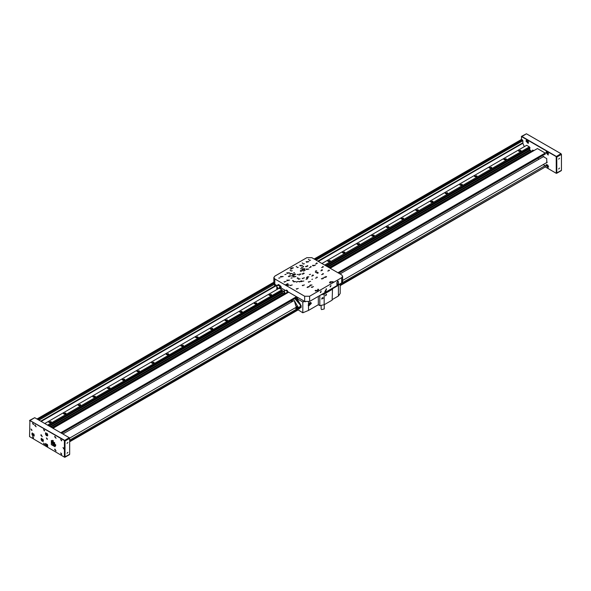 <?xml version="1.0" encoding="UTF-8"?>
<svg xmlns="http://www.w3.org/2000/svg" width="591" height="591" viewBox="0 0 591 591"><rect width="100%" height="100%" fill="white"/><g stroke="black" fill="none" stroke-linecap="round" stroke-linejoin="round"><path stroke-width="0.89" d="M318.327 261.414L522.917 143.229L318.268 261.377M276.677 285.394L41.111 421.39M317.899 261.17L522.917 142.8L522.917 140.754L316.126 260.143M40.742 421.184L276.307 285.18M315.151 259.575L522.429 139.904L521.572 139.41L314.294 259.08M340.217 285.364L545.545 166.817L340.217 285.084M340.217 283.953L545.057 165.687L543.255 164.645M538.578 159.356L538.187 158.107M337.904 272.717L545.183 153.047L537.47 148.592L330.192 268.262M531.353 151.894L531.353 151.052L329.268 267.73M284.153 293.779L52.111 427.744M329.165 267.671L531.309 150.971L530.29 150.38L328.153 267.088M283.037 293.136L50.996 427.101M52.008 427.685L284.049 293.72M545.183 153.047L545.183 153.889M545.057 165.687L545.545 166.536M545.545 166.817L340.217 285.601M314.087 258.969L521.572 139.41M522.429 139.904L522.917 140.754M522.68 142.941L522.917 143.229M522.917 143.295L524.32 146.664M329.992 268.151L537.47 148.592M327.517 266.718L529.987 149.826L529.987 150.557M50.361 426.732L282.402 292.767L281.973 289.863L279.824 288.622M324.695 265.093L529.403 146.9L529.987 148.09L326.018 265.854L529.47 148.385L529.987 149.826M529.47 148.932L326.491 266.127M281.922 291.851L49.326 426.141M48.861 425.867L282.439 291.016L48.861 425.867M47.539 425.106L281.877 289.812M48.455 425.638L282.387 290.58M325.611 265.618L529.987 147.624M50.996 421.523L48.78 422.048L51.373 422.048L50.996 421.523M65.675 413.043L63.459 413.574L66.052 413.574L65.675 413.043M80.354 404.569L78.138 405.101L80.738 405.101L80.354 404.569M95.033 396.096L92.817 396.627L95.417 396.627L95.033 396.096M109.712 387.622L107.503 388.147L110.096 388.147L109.712 387.622M124.391 379.141L122.182 379.673L124.775 379.673L124.391 379.141M139.077 370.668L136.861 371.2L139.454 371.2L139.077 370.668M153.756 362.194L151.54 362.726L154.133 362.726L153.756 362.194M168.435 353.721L166.219 354.245L168.812 354.245L168.435 353.721M183.114 345.24L180.898 345.772L183.491 345.772L183.114 345.24M197.793 336.767L195.577 337.298L198.177 337.298L197.793 336.767M212.472 328.293L210.256 328.825L212.856 328.825L212.472 328.293M227.151 319.82L224.935 320.344L227.535 320.344L227.151 319.82M241.83 311.339L239.621 311.871L242.214 311.871L241.83 311.339M256.516 302.865L254.3 303.397L256.893 303.397L256.516 302.865M271.195 294.392L268.979 294.924L271.572 294.924L271.195 294.392M329.911 260.491L327.695 261.023L330.295 261.023L329.911 260.491M344.59 252.017L342.374 252.542L344.974 252.542L344.59 252.017M359.269 243.536L357.06 244.068L359.653 244.068L359.269 243.536M373.955 235.063L371.739 235.595L374.332 235.595L373.955 235.063M388.634 226.589L386.418 227.121L389.011 227.121L388.634 226.589M403.313 218.116L401.097 218.64L403.69 218.64L403.313 218.116M417.992 209.635L415.776 210.167L418.369 210.167L417.992 209.635M432.671 201.162L430.455 201.694L433.048 201.694L432.671 201.162M447.35 192.688L445.134 193.22L447.734 193.22L447.35 192.688M462.029 184.215L459.813 184.739L462.413 184.739L462.029 184.215M476.708 175.734L474.499 176.266L477.092 176.266L476.708 175.734M491.387 167.26L489.178 167.792L491.771 167.792L491.387 167.26M506.073 158.787L503.857 159.319L506.45 159.319L506.073 158.787M520.752 150.313L518.536 150.838L521.129 150.838L520.752 150.313M529.403 146.9L526.655 145.312L321.947 263.505M44.79 423.518L279.233 288.157M521.328 136.868L521.816 136.447L556.316 156.364L556.803 157.213L556.803 173.03L556.316 173.311L556.19 156.578L521.69 136.661L521.328 139.35M560.962 170.629L561.45 170.348L561.45 154.524L560.962 153.682L526.463 133.765L521.469 136.41M558.613 159.134L559.492 158.203L558.613 159.134M558.613 169.019L559.492 168.095L558.613 169.019M556.19 156.578L560.962 153.682L561.45 154.384L556.559 157.213M545.478 167.061L556.316 173.311M525.975 141.109L528.273 143.532L526.367 140.237L525.975 141.109M533.799 150.483L532.484 150.121L532.136 151.436M545.914 152.618L548.212 155.041L546.306 151.747L545.914 152.618M545.914 165.332L548.212 167.755L546.306 164.461L545.914 165.332M546.114 162.998L546.749 162.828L546.749 158.632L543.122 156.534L542.649 157.007M547.502 164.719L548.581 166.596M547.502 152.005L548.581 153.882M527.564 140.495L528.642 142.372M64.412 440.502L69.31 437.672L69.672 438.448L69.184 437.606L34.684 417.689L29.69 420.334L64.537 440.288L65.025 441.137L65.025 456.954L64.412 457.168L64.412 440.502L29.919 420.585L29.55 436.616L64.537 457.235M67.862 442.46L66.99 443.39L67.862 442.46M67.862 452.351L66.99 453.275L67.862 452.351M69.184 454.553L69.672 454.272L69.672 438.448L64.781 441.137M31.995 430.115L30.954 429.014L31.818 430.514L31.995 430.115M47.413 439.017L46.364 437.916L47.228 439.409L47.413 439.017M64.05 448.621L63.001 447.52L63.865 449.02L64.05 448.621M34.736 425.343L34.972 424.818L36.117 426.798L34.736 425.343M40.853 435.227L41.089 434.71L42.234 436.683L40.853 435.227M54.675 449.566L54.911 449.042L56.056 451.022L54.675 449.566M54.675 436.852L54.911 436.335L56.056 438.308L54.675 436.852M33.584 424.257L32.542 423.149L33.406 424.648L33.584 424.257M33.584 437.813L32.542 436.712L33.406 438.212L33.584 437.813M44.598 444.173L43.549 443.073L44.421 444.565L44.598 444.173M44.598 430.61L43.549 429.509L44.421 431.009L44.598 430.61M61.723 440.502L60.681 439.394L61.545 440.893L61.723 440.502M61.723 454.058L60.681 452.957L61.545 454.457L61.723 454.058M34.263 435.375L32.069 433.063L33.886 436.21L34.263 435.375M43.431 440.679L41.244 438.359L43.062 441.507L43.431 440.679M47.775 445.865L45.588 443.553L47.398 446.7L47.775 445.865M47.775 435.131L45.588 432.819L47.398 435.966L47.775 435.131M55.731 445.089L51.343 440.458L51.343 444.654L54.978 446.752L55.731 445.089M52.414 440.339L52.326 441.499M54.564 445.385L55.62 445.887M29.55 420.792L29.69 420.334M52.835 442.644L54.017 443.686L53.833 444.373L52.651 443.324L52.835 442.644M53.463 440.834L52.407 441.447L54.653 442.74L54.653 445.341L53.426 445.171M51.942 442.593L52.407 441.447L51.86 442.629L53.375 445.237L54.121 445.474L55.709 444.728M54.01 443.693L53.153 444.188M53.515 442.829L52.651 443.324M52.481 441.403L52.821 440.472M55.709 445.466L54.734 445.296M547.281 162.237L342.662 280.459M340.069 273.965L543.897 156.371M46.312 433.41L47.029 433.927L47.302 434.85L46.866 435.257L45.876 433.816L46.312 433.41M46.704 433.691L47.214 434.555L46.157 434.74M46.719 433.698L46.888 434.319M46.43 433.491L45.876 433.816M46.216 444.144L47.31 445.459L46.97 445.991L46.253 445.599L46.216 444.144M46.659 444.388L47.25 445.326L46.253 445.599M46.711 444.417L46.985 445.178M46.512 444.306L45.876 444.676M32.697 433.654L33.79 434.969L33.451 435.501L32.357 434.193L32.697 433.654M33.148 433.897L33.739 434.836L32.734 435.116M33.192 433.927L33.465 434.688M32.993 433.816L32.357 434.193M41.776 438.98L42.486 439.231L42.715 440.775L41.54 439.623L41.776 438.98M42.936 440.169L42.013 440.524M42.293 439.165L42.744 440.103M42.279 439.202L41.54 439.623M42.367 439.187L42.944 440.147M49.969 422.794L49.555 422.284L50.102 422.122L50.619 422.306L50.154 422.801M50.287 422.757L49.858 422.757L50.102 422.122M64.648 414.321L64.242 413.811L64.781 413.648L65.298 413.833L64.833 414.321M64.781 414.21L64.781 413.648M79.327 405.847L78.921 405.337L79.46 405.167L79.977 405.36L79.512 405.847M79.46 405.736L79.46 405.167M94.006 397.374L93.6 396.857L94.139 396.694L94.663 396.886L94.191 397.374M93.6 397.226L93.6 396.857M94.139 397.263L94.139 396.694M108.685 388.893L108.279 388.383L108.818 388.221L109.342 388.405L108.87 388.9M108.818 388.782L108.818 388.221M123.364 380.419L122.958 379.91L123.504 379.747L124.021 379.932L123.549 380.419M123.504 380.308L123.504 379.747M138.043 371.946L137.637 371.436L138.183 371.266L138.7 371.458L138.228 371.946M138.368 371.909L137.939 371.909L138.183 371.266M152.729 363.472L152.315 362.955L152.862 362.793L153.379 362.985L152.906 363.472M153.047 363.428L152.618 363.428L152.862 362.793M167.408 354.992L166.994 354.482L167.541 354.319L168.058 354.504L167.593 354.999M167.541 354.881L167.541 354.319M182.087 346.518L181.681 346.008L182.22 345.846L182.737 346.031L182.272 346.518M182.22 346.407L182.22 345.846M196.766 338.045L196.36 337.535L196.899 337.365L197.416 337.557L196.951 338.045M196.899 337.934L196.899 337.365M211.445 329.571L211.039 329.054L211.578 328.892L212.095 329.084L211.63 329.571M211.578 329.46L211.578 328.892M226.124 321.09L225.718 320.581L226.257 320.418L226.781 320.603L226.309 321.098M226.442 321.053L226.021 321.053L226.257 320.418M240.803 312.617L240.397 312.107L240.943 311.945L241.46 312.129L240.988 312.617M240.943 312.506L240.943 311.945M255.482 304.143L255.076 303.634L255.622 303.464L256.139 303.656L255.667 304.143M255.807 304.106L255.378 304.106L255.622 303.464M270.168 295.67L269.755 295.153L270.301 294.99L270.818 295.182L270.346 295.67M270.301 295.559L270.301 294.99M328.884 261.769L328.478 261.252L329.017 261.089L329.534 261.281L329.069 261.769M329.202 261.724L328.781 261.724L329.017 261.089M343.563 253.288L343.157 252.778L343.696 252.616L344.221 252.8L343.748 253.295M343.696 253.177L343.696 252.616M358.242 244.814L357.836 244.305L358.375 244.142L358.9 244.327L358.427 244.814M358.375 244.704L358.375 244.142M372.921 236.341L372.515 235.831L373.061 235.661L373.578 235.853L373.106 236.341M373.061 236.23L373.061 235.661M387.607 227.867L387.194 227.35L387.74 227.188L388.257 227.38L387.785 227.867M387.74 227.757L387.74 227.188M402.286 219.387L401.873 218.877L402.419 218.714L402.936 218.899L402.471 219.394M402.419 219.276L402.419 218.714M416.965 210.913L416.552 210.403L417.098 210.241L417.615 210.426L417.15 210.913M416.854 210.876L417.098 210.241M431.644 202.44L431.238 201.93L431.777 201.76L432.294 201.952L431.829 202.44M431.962 202.395L431.541 202.403L431.777 201.76M446.323 193.966L445.917 193.449L446.456 193.287L446.973 193.479L446.508 193.966M446.456 193.848L446.456 193.287M461.002 185.485L460.596 184.976L461.135 184.813L461.66 184.998L461.187 185.493M461.135 185.375L461.135 184.813M475.681 177.012L475.275 176.502L475.814 176.34L476.339 176.524L475.866 177.012M475.814 176.901L475.814 176.34M490.36 168.538L489.954 168.029L490.5 167.859L491.018 168.051L490.545 168.538M490.5 168.428L490.5 167.859M505.039 160.065L504.633 159.548L505.179 159.385L505.697 159.577L505.224 160.065M505.179 159.947L505.179 159.385M519.725 151.584L519.312 151.074L519.858 150.912L520.375 151.097L519.91 151.591M519.858 151.473L519.858 150.912M292.486 276.167L291.762 276.019L292.486 276.167L292.146 275.849M300.73 274.231L300.058 273.855L300.73 274.231M322.531 270.117L321.866 269.74L322.531 270.117M313.518 275.325L312.861 274.933L313.518 275.325M312.395 287.27L311.73 286.894L312.395 287.27M301.565 270.656L300.472 270.538L300.398 271.247L301.735 270.944M311.701 276.063L312.676 275.827L311.701 276.063M297.871 278.228L297.096 278.125L297.812 278.354M293.114 281.109L292.508 280.755L293.114 281.109M287.765 284.197L287.152 283.857L287.765 284.197M286.908 284.685L286.303 284.345L286.908 284.685M306.537 269.577L308.901 269.016L306.131 269.016L306.537 269.577M300.176 265.906L302.54 265.344L299.77 265.344L300.176 265.906M312.898 265.906L315.262 265.344L312.491 265.344L312.898 265.906M306.537 262.234L308.901 261.665L306.131 261.665L306.537 262.234M307.904 265.943L307.084 265.655L307.896 265.884M290.358 285.586L290.853 285.579L290.144 285.276M311.258 266.8L310.541 266.467L311.258 266.8M296.83 282.188L296.113 281.863L296.83 282.188M284.648 282.151L283.976 281.804L284.677 282.077M303.678 266.637L303.006 266.26L303.678 266.637M304.232 273.36L303.56 272.976L304.232 273.36M323.491 273.862L322.775 273.53L323.491 273.862M308.967 282.247L308.251 281.922L308.967 282.247M296.926 289.198L296.209 288.866L296.926 289.198M310.275 285.852L309.61 285.46L310.275 285.852M307.889 287.47L307.061 287.278L307.874 287.507M330.014 282.993L329.49 282.579L330 282.993M318.394 289.701L317.677 289.376L318.394 289.701M321.556 274.608L322.797 274.313L321.556 274.608M315.439 278.139L316.68 277.844L315.439 278.139M309.322 281.671L310.563 281.375L309.322 281.671M303.205 285.202L304.446 284.906L303.205 285.202M297.088 288.733L298.329 288.438L297.088 288.733M327.673 271.077L328.914 270.781L327.673 271.077M309.322 267.546L310.563 267.25L309.322 267.546M290.979 278.139L292.213 277.844L290.979 278.139M284.862 281.671L286.096 281.375L284.862 281.671M315.439 264.014L316.68 263.719L315.439 264.014M303.205 264.014L304.446 263.719L303.205 264.014M297.088 267.546L298.329 267.25L297.088 267.546M290.979 271.077L292.213 270.781L290.979 271.077M284.862 274.608L286.096 274.313L284.862 274.608M278.745 278.139L279.986 277.844L278.745 278.139M309.322 260.483L310.563 260.188L309.322 260.483M307.394 277.135L308.871 276.78L307.135 276.78L307.394 277.135M291.976 268.24L293.454 267.886L291.725 267.886L291.976 268.24M315.587 272.407L317.064 272.052L315.335 272.052L315.587 272.407M299.194 281.87L300.671 281.515L298.943 281.515L299.194 281.87M324.518 277.556L325.996 277.209L324.267 277.209L324.518 277.556M308.125 287.027L309.603 286.672L307.874 286.672L308.125 287.027M289.413 276.219L290.883 275.864L289.154 275.864L289.413 276.219M305.806 266.755L307.276 266.401L305.547 266.401L305.806 266.755M321.585 278.974L323.063 278.62L321.327 278.62L321.585 278.974M310.57 285.327L312.048 284.973L310.319 284.973L310.57 285.327M302.252 274.172L303.73 273.818L302.001 273.818L302.252 274.172M301.646 267.457L303.117 267.11L301.388 267.11L301.646 267.457M290.632 273.818L292.109 273.463L290.38 273.463L290.632 273.818M293.572 277.068L295.928 276.499L293.166 276.499L293.572 277.068M287.211 273.389L289.568 272.828L286.805 272.828L287.211 273.389M287.211 280.74L289.568 280.171L286.805 280.171L287.211 280.74M293.801 281.929L295.426 281.545L293.52 281.545L293.801 281.929M287.684 285.46L289.309 285.076L287.403 285.076L287.684 285.46M298.448 279.248L300.073 278.856L298.174 278.856L298.448 279.248M302.252 269.363L304.912 268.728L301.802 268.728L302.252 269.363M292.959 274.734L295.618 274.098L292.501 274.098L292.959 274.734M330.517 282.432L333.169 281.796L330.059 281.796L330.517 282.432L332.401 281.907L332.711 282.432M315.587 291.053L318.246 290.41L315.136 290.41L315.587 291.053L317.47 290.528L317.788 291.053M287.256 290.513L286.399 291.008L281.338 288.083L277.992 284.559L277.423 285.822L275.221 284.552L275.221 285.682L274.512 285.239L273.84 282.926L273.84 277.556L274.852 276.145L306.906 257.639L311.797 257.639L341.642 274.874L342.662 276.285L341.642 277.704L309.595 296.202L309.595 301.432L336.996 285.608L336.84 282.734L337.853 280.984L338.466 282.727L338.148 281.072L337.72 281.072M273.84 277.556L274.852 278.974L274.852 285.468M309.595 301.432L304.697 301.432L304.697 296.202L274.852 278.974M304.697 296.202L309.595 296.202M280.843 277.068L283.207 276.499L280.444 276.499L280.843 277.068M297.088 274.608L298.329 274.313L297.088 274.608M303.205 271.077L304.446 270.781L303.205 271.077M321.556 267.546L322.797 267.25L321.556 267.546M290.979 285.202L292.213 284.906L290.979 285.202M297.088 281.671L298.329 281.375L297.088 281.671M303.205 278.139L304.446 277.844L303.205 278.139M309.322 274.608L310.563 274.313L309.322 274.608M315.439 271.077L316.68 270.781L315.439 271.077M311.856 279.358L312.595 279.181L311.856 279.358M318.734 289.501L318.069 289.11L318.734 289.501M330.362 282.793L329.682 282.417L330.362 282.793M326.616 276.743L325.804 276.448L326.587 276.765M323.624 278.147L322.945 277.77L323.624 278.147M302.947 285.719L302.23 285.394L302.947 285.719M317.47 277.334L316.754 277.009L317.47 277.334M329.512 270.382L328.795 270.057L329.512 270.382M290.336 274.342L289.656 273.965L290.336 274.342M323.395 266.851L322.723 266.46L323.373 266.866M302.851 278.716L302.134 278.391L302.851 278.716M305.237 270.272L304.52 269.947L305.237 270.272M317.278 263.32L316.562 262.995L317.278 263.32M289.191 276.595L288.342 276.47L289.132 276.721M301.41 268.875L300.538 268.669L301.403 268.846M294.562 272.828L293.69 272.621L294.562 272.828M318.069 272.569L316.968 272.451L316.894 273.16L318.239 272.865M291.769 268.403L290.669 268.284L290.595 268.994L291.932 268.698M301.994 280.998L300.893 280.888L300.826 281.589L302.164 281.294M307.793 277.652L306.618 277.578L306.618 278.243L307.963 277.947M286.517 284.921L285.771 284.663L286.509 284.862M287.329 284.456L286.967 283.953L287.337 284.441M288.172 283.953L287.536 283.673L288.172 283.953M293.52 280.865L292.907 280.533L293.52 280.865M298.241 278.139L297.628 277.807L298.241 278.139M306.049 279.329L307.231 279.041L306.049 279.329M320.81 270.804L321.785 270.567L320.81 270.804M298.795 275.037L299.77 274.808L298.795 275.037M312.558 286.871L313.533 286.635L312.558 286.871M292.981 275.569L293.956 275.332L292.981 275.569M302.681 281.264L303.863 280.984L302.681 281.264M301.824 270.464L303.006 270.176L301.824 270.464M300.531 274.342L299.667 274.128L300.531 274.327M322.339 270.227L321.467 270.021L322.339 270.213M312.063 287.462L311.287 287.16L312.063 287.448M292.796 275.982L292.131 275.613L292.796 275.982M313.186 275.517L312.403 275.207L313.186 275.502M280.673 286.007L278.886 284.973L277.423 285.822M325.619 291.755L326.483 288.844L324.755 291.843L325.619 291.755M330.517 286.812L330.945 285.357L330.081 286.857L330.517 286.812M320.728 292.464L321.157 291.008L320.292 292.508L320.728 292.464M342.662 276.285L342.662 281.515L341.642 282.926L338.709 284.626L337.239 283.776L338.466 284.478L338.466 282.727M286.399 291.008L286.399 290.018L287.381 290.58L287.381 291.429L304.697 301.432M336.855 282.579L337.239 283.429M338.222 282.188L337.217 281.611M318.165 290.698L315.21 290.698M333.095 282.077L330.133 282.077M294.843 274.874L293.276 274.874M295.537 274.379L292.582 274.379M304.136 269.511L302.57 269.511M304.83 269.016L301.875 269.016M278.937 284.5L278.886 284.973M275.221 285.682L276.196 285.113M317.744 289.442L318.372 289.642L317.81 289.538M296.372 288.822L296.881 289.169L296.401 288.785M302.274 285.387L302.902 285.689L302.422 285.313M308.295 281.914L308.923 282.217L308.443 281.833M284.027 281.796L284.648 282.106M284.677 282.07L284.042 281.811M296.18 281.863L296.815 282.129L296.202 281.826M304.683 269.895L305.222 270.213L304.712 269.858M310.585 266.46L311.213 266.77L310.733 266.386M317.234 263.342L316.754 262.914M316.724 262.943L317.234 263.291M290.676 270.397L290.041 270.183M290.174 270.257L290.676 270.323M309.093 259.693L308.332 259.331L309.093 259.767M302.873 263.283L302.119 262.921L302.873 263.35M296.874 266.814L296.165 266.319L296.896 266.807M316.961 272.865L317.47 272.902L317.094 272.525M318.128 272.865L317.618 272.902L317.995 273.042L317.884 272.547M317.168 272.569L317.921 272.569M317.884 273.175L317.212 273.175M317.995 272.606L317.618 272.828M317.168 273.086L317.921 273.086M317.094 273.116L317.47 272.828M317.094 272.606L317.094 273.042M290.661 268.698L291.171 268.728L290.794 268.358M291.828 268.698L291.319 268.728L291.695 268.875L291.585 268.38M290.868 268.403L291.622 268.403M291.585 269.008L290.905 269.008M291.695 268.44L291.319 268.661M290.868 268.92L291.622 268.92M290.794 268.949L291.171 268.661M290.794 268.44L290.794 268.875M301.092 280.998L301.846 280.998M300.885 281.294L301.395 281.257M301.809 281.611L301.137 281.611M301.543 281.257L302.06 281.294M301.092 281.523L301.846 281.523M306.685 277.947L307.194 277.984L306.818 277.607M307.852 277.947L307.342 277.984L307.719 278.132L307.608 277.637M306.892 277.652L307.645 277.652M307.608 278.265L306.936 278.265M307.719 277.696L307.342 277.91M306.892 278.176L307.645 278.176M306.818 278.198L307.194 277.91M306.818 277.696L306.818 278.132M286.221 284.869L286.081 284.515M286.99 284.005L287.315 284.456M301.617 270.538L300.442 270.612M300.457 270.944L300.967 270.974L300.59 270.612M301.632 270.944L301.115 270.974L301.491 271.129L301.491 270.612M300.664 270.656L301.417 270.656M300.664 271.173L301.417 271.173M301.491 270.693L301.115 270.914M300.59 271.188L300.967 270.914M300.59 270.693L300.59 271.129M311.701 287.137L312.033 287.47M312.846 275.199L313.156 275.524M326.535 289.176L324.947 291.703L326.535 289.176M337.239 284.818L338.045 284.352M305.488 301.772L303.892 301.247M303.648 301.107L302.828 300.346M309.278 303.419L309.765 303.464L309.765 304.114L308.79 304.683L309.278 303.419M309.049 303.7L309.765 304.114M308.79 304.446L309.278 304.727M308.539 306.123L311.294 303.471L310.844 302.481L308.539 304.003L308.539 310.43L318.357 304.764M325.855 295.315L325.907 294.695M325.892 295.337L326.129 295.027L325.693 295.19M325.848 294.739L325.685 295.382M325.885 294.717L325.818 295.264M326.21 294.865L325.707 295.389L326.21 294.865M326.276 294.252L326.372 294.828L325.419 295.736M322.413 298.248L321.932 298.374L322.413 298.256M322.161 297.938L321.977 298.411M300.642 306.773L295.603 307.63M300.59 306.943L299.866 306.818M295.064 298.47L295.943 298.861L300.346 304.934L300.642 306.855L300.221 306.788L300.642 306.803M292.139 301.639L292.279 300.073M294.865 298.588L300.346 305.104L300.494 306.773M298.78 308.192L295.988 307.874M292.124 301.181L292.242 300.102M322.132 297.96L322.102 298.485M295.965 298.876L295.049 298.477M292.19 300.132L292.102 301.661M295.559 307.652L298.758 308.207L300.272 306.869L295.47 307.704M295.943 306.264L297.672 306.434L294.215 300.442L295.943 306.264M321.984 298.61L322.405 297.894M292.006 301.713L292.08 300.191M295.02 307.963L296.918 309.049L301.151 307.15L301.151 305.739L300.065 303.789L296.918 298.957L295.67 298.123M291.466 300.826L291.562 301.971M339.869 283.953L338.392 285.313L332.519 288.704L332.083 288.452L332.519 288.704L332.164 300.154L332.519 288.704M340.217 283.754L340.217 293.454L338.392 295.995L332.519 299.386M322.656 297.65L321.689 298.95M300.346 307.675L300.974 307.719L300.346 307.615M300.952 307.734L301.203 305.769L300.191 304.254M300.221 307.608L299.164 308.967L295.965 308.62M295.773 298.063L296.918 298.832M324.245 304.727L324.245 308.96L321.585 309.595L321.127 308.96L321.127 305.606M323.24 298.152L323.018 297.731L321.77 299.009L323.24 298.152M299.142 308.982L296.918 309.049M300.221 304.217L296.918 298.632L302.806 302.038L302.806 312.772L308.539 310.43M326.528 294.68L326.343 294.281L325.478 295.781L326.528 294.68M332.164 300.154L324.2 304.749L324.2 294.074L332.164 289.479M318.335 296.387L318.335 304.749L319.805 305.599L324.2 304.749M324.2 294.074L320.832 294.946M319.805 305.599L319.805 295.537M296.918 309.108L302.806 312.772M298.389 297.79L296.918 298.632M301.609 299.652L302.26 300.021M302.806 302.038L304.476 301.521M287.211 290.543L287.211 292.294L284.515 293.845L284.515 289.922M280.799 286.221L278.524 285.187M276.935 287.1L276.832 289.546M276.684 285.401L276.684 286.96L277.445 287.396L277.859 288.785L276.935 288.164M282.372 292.752L284.515 293.845M284.515 291.481L283.348 291.001L283.178 291.378L284.515 292.826M280.888 288.26L281.22 287.241M279.986 286.029L279.986 286.857M276.684 288.305L277.445 288.74M280.23 286.716L280.23 285.889M281.146 288.113L279.92 288.43M277.534 287.455L278.021 288.305M284.759 292.685L283.488 290.964M277.593 287.507L278.006 288.223M283.939 291.149L284.367 291.74M287.381 291.26L287.381 290.58M288.164 291.88L287.455 292.294L287.455 291.474M287.086 292.36L287.455 292.294M281.146 287.004L280.385 286.628L279.587 287.093L280.415 288.526M279.41 287.47L279.159 287.839L279.942 288.297L279.543 288.519L279.159 287.847M281.131 286.953L280.843 286.701M279.55 288.393L279.307 287.765L279.794 288.253M279.661 287.883L279.307 288.09M41.171 421.427L276.684 285.453M274.512 284.168L38.969 420.157M37.994 419.595L273.929 283.377M273.84 282.439L37.137 419.1M297.532 309.721L69.672 441.278M69.672 441.558L297.775 309.861M69.672 440.147L296.8 309.019M60.747 432.73L296.431 296.66M288.726 292.205L53.035 428.283M522.747 143.044L318.024 261.237M276.433 285.254L40.868 421.257M526.463 133.765L521.69 136.661M556.559 173.03L561.45 170.348M64.781 456.954L69.672 454.272M34.684 417.689L29.919 420.585M54.32 442.932L52.348 444.077L54.32 442.932M47.177 433.528L47.583 434.222M47.657 435.693L46.63 435.678M45.441 433.624L45.95 432.73M47.177 444.262L47.583 444.964M47.657 446.427L46.63 446.419M45.441 444.366L45.95 443.464M33.657 433.779L34.064 434.474M34.138 435.936L33.111 435.929M31.921 433.875L32.431 432.981M42.833 439.076L43.239 439.77M43.313 441.233L42.286 441.226M41.097 439.172L41.606 438.278M51.218 422.41L48.942 422.41M50.907 422.026L49.245 422.026M65.897 413.936L63.621 413.936M65.586 413.545L63.924 413.545M80.575 405.463L78.3 405.463M80.62 405.411L79.172 404.872L78.263 405.419L78.603 405.071M80.265 405.071L80.612 405.419M95.254 396.989L92.979 396.989M94.952 396.598L93.289 396.598M109.933 388.509L107.658 388.509M109.631 388.124L107.968 388.124M124.612 380.035L122.337 380.035M124.309 379.644L122.647 379.644M139.291 371.562L137.023 371.562M138.988 371.17L137.326 371.17M153.97 363.088L151.702 363.088M153.667 362.697L152.005 362.697M168.649 354.607L166.381 354.607M168.346 354.223L166.684 354.223M183.336 346.134L181.06 346.134M181.016 346.09L181.363 345.742M183.025 345.742L183.373 346.09M198.015 337.66L195.739 337.66M197.704 337.269L196.042 337.269M212.694 329.187L210.418 329.187M210.381 329.135L210.721 328.795M212.383 328.795L212.73 329.135L211.29 328.589L210.374 329.135M227.372 320.706L225.097 320.706M227.07 320.322L225.407 320.322M242.051 312.233L239.776 312.233M241.749 311.841L240.086 311.841M256.73 303.759L254.455 303.759M256.428 303.368L254.765 303.368M271.409 295.286L269.141 295.286M271.106 294.894L269.444 294.894M330.133 261.377L327.857 261.377M329.822 260.993L328.16 260.993M344.812 252.904L342.536 252.904M344.509 252.52L342.846 252.52M359.491 244.43L357.215 244.43M359.535 244.379L358.087 243.839L357.178 244.386L357.525 244.039M359.188 244.039L359.527 244.386M374.169 235.957L371.894 235.957M373.867 235.565L372.204 235.565M388.848 227.476L386.58 227.476M388.546 227.092L386.883 227.092M403.527 219.002L401.259 219.002M403.225 218.611L401.562 218.611M418.214 210.529L415.938 210.529M417.903 210.137L416.241 210.137M432.893 202.056L430.617 202.056M432.582 201.664L430.92 201.664M447.572 193.575L445.296 193.575M447.261 193.191L445.599 193.191M462.251 185.101L459.975 185.101M462.295 185.057L460.847 184.51L459.938 185.057L460.286 184.71M461.948 184.71L462.288 185.057M476.93 176.628L474.654 176.628M474.617 176.583L474.965 176.236M476.627 176.236L476.967 176.583M491.609 168.154L489.333 168.154M491.306 167.763L489.643 167.763M506.288 159.673L504.02 159.673M505.985 159.289L504.322 159.289M520.966 151.2L518.699 151.2M520.664 150.808L519.001 150.808M341.642 282.926L341.642 277.704M308.243 305.022L310.356 303.449L309.588 302.703M309.204 305.355L308.266 305.488L309.263 305.392L310.068 304.542L310.415 303.368L309.98 302.481L310.349 303.368M308.539 301.846L308.539 304.003M338.392 285.313L338.392 295.995M69.672 441.795L297.982 309.98M52.835 428.165L288.519 292.094M36.93 418.982L273.84 282.202M61.634 433.24L297.317 297.17M338.791 273.227L545.441 153.919M561.31 170.666L556.656 173.348M64.884 457.271L69.531 454.59M294.215 300.442L62.912 433.979M297.672 306.434L69.635 438.094M45.906 432.73L45.411 433.705L45.766 434.821L46.556 435.678L47.635 435.73M45.906 443.464L45.411 444.439L45.766 445.555L46.556 446.412L47.635 446.464M32.387 432.981L31.892 433.957L32.246 435.065L33.044 435.922L34.115 435.973M41.562 438.278L41.067 439.253L41.422 440.361L42.22 441.218L43.291 441.27M181.016 346.082L181.932 345.543L183.373 346.082M474.617 176.576L475.526 176.037L476.974 176.576M338.54 284.64L337.239 283.894M326.461 289.08L326.188 288.763M325.966 295.53L326.372 294.828M322.243 298.75L322.649 298.049M280.407 288.534L279.543 288.519"/></g></svg>
